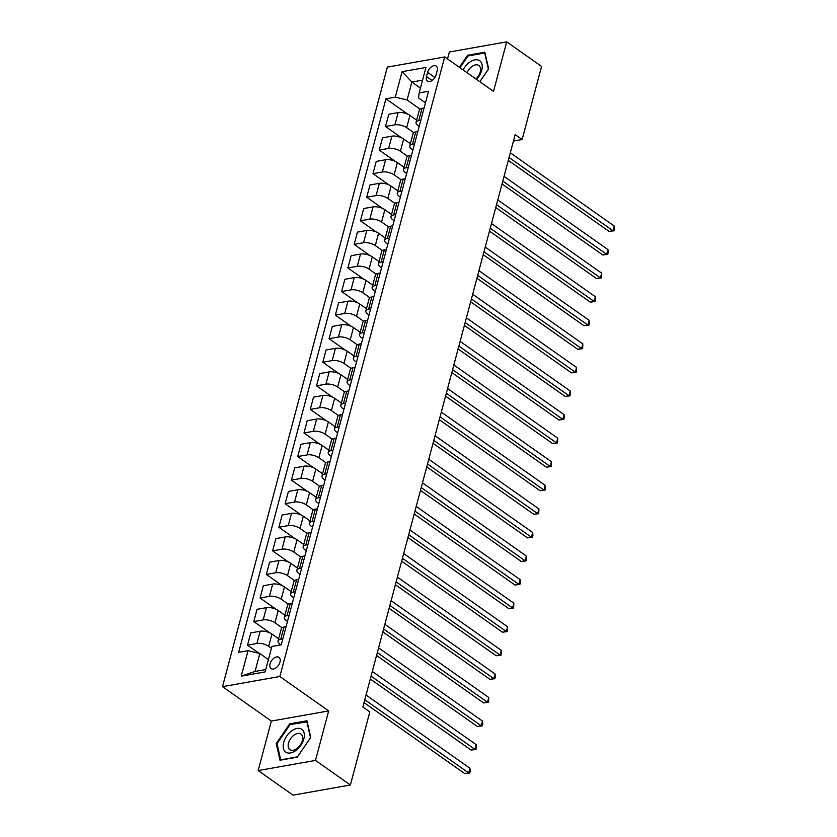 <?xml version="1.0" encoding="UTF-8"?>
<svg xmlns="http://www.w3.org/2000/svg" width="837" height="837" viewBox="0 0 837 837"><rect width="100%" height="100%" fill="white"/><g stroke="black" fill="none" stroke-linecap="round" stroke-linejoin="round"><path stroke-width="1.26" d="M279.976 662.088A6.863 4.154 -54.8 0 0 278.972 657.359A6.863 4.154 -54.8 0 0 273.992 658.133A6.863 4.154 -54.8 0 0 270.069 663.846A6.863 4.154 -54.8 0 0 271.073 668.575A6.863 4.154 -54.8 0 0 276.053 667.8A6.863 4.154 -54.8 0 0 279.976 662.088M258.173 770.574L315.497 760.414L328.669 710.906L271.345 721.065L258.173 770.574L293.055 795.15L350.379 784.991L369.828 711.91L362.85 706.993L515.153 134.6L522.131 139.517L541.57 66.426L506.699 41.85L449.364 52.009L447.523 58.946M271.345 721.065L222.516 686.654L387.364 67.106L444.688 56.947L279.84 676.495L222.516 686.654M427.592 72.369L426.483 76.523A6.644 4.028 -54.8 0 0 427.456 81.105A6.644 4.028 -54.8 0 0 432.29 80.352A6.644 4.028 -54.8 0 0 436.098 74.817L437.196 70.674A6.644 4.028 -54.8 0 0 436.223 66.092A6.644 4.028 -54.8 0 0 431.4 66.845A6.644 4.028 -54.8 0 0 427.592 72.369L434.895 77.517M422.57 80.164L411.856 82.057L407.096 99.98L395.315 97.144L385.941 98.808L238.65 652.337L248.024 650.684L259.805 653.519L255.044 671.431L265.748 669.537M395.315 97.144L402.084 71.679L425.949 67.452L419.17 92.917L418.552 97.95L425.468 102.815M248.024 650.684L241.255 676.139L265.109 671.912L271.889 646.446L281.263 644.793L428.544 91.254L419.17 92.917M315.497 760.414L350.379 784.991M328.669 710.906L279.84 676.495M444.688 56.947L493.527 91.359L506.699 41.85M513.437 141.055L522.131 139.517M420.446 88.115L411.856 82.057L402.084 71.679M282.833 638.893L280.761 639.269A8.579 3.557 -165.1 0 0 278.051 640.996A8.579 3.557 -165.1 0 0 280.144 644.291L280.929 644.846M289.1 615.321L287.028 615.687A8.579 3.557 -165.1 0 0 284.318 617.413A8.579 3.557 -165.1 0 0 286.411 620.719L287.468 621.462M295.377 591.749L293.306 592.115A8.579 3.557 -165.1 0 0 290.596 593.841A8.579 3.557 -165.1 0 0 292.688 597.147L293.745 597.89M301.644 568.177L299.573 568.543A8.579 3.557 -165.1 0 0 296.873 570.269A8.579 3.557 -165.1 0 0 298.966 573.575L300.012 574.318M307.922 544.594L305.85 544.96A8.579 3.557 -165.1 0 0 303.14 546.697A8.579 3.557 -165.1 0 0 305.233 549.993L306.29 550.736M314.189 521.022L312.128 521.388A8.579 3.557 -165.1 0 0 309.418 523.115A8.579 3.557 -165.1 0 0 311.51 526.421L312.557 527.164M320.466 497.45L318.395 497.816A8.579 3.557 -165.1 0 0 315.685 499.543A8.579 3.557 -165.1 0 0 317.778 502.849L318.834 503.592M326.744 473.878L324.672 474.244A8.579 3.557 -165.1 0 0 321.963 475.971A8.579 3.557 -165.1 0 0 324.055 479.277L325.101 480.019M333.011 450.296L330.939 450.662A8.579 3.557 -165.1 0 0 328.23 452.398A8.579 3.557 -165.1 0 0 330.322 455.694L331.379 456.437M339.288 426.724L337.217 427.09A8.579 3.557 -165.1 0 0 334.507 428.816A8.579 3.557 -165.1 0 0 336.6 432.122L337.656 432.865M345.555 403.152L343.484 403.518A8.579 3.557 -165.1 0 0 340.774 405.244A8.579 3.557 -165.1 0 0 342.867 408.55L343.923 409.293M351.833 379.579L349.761 379.946A8.579 3.557 -165.1 0 0 347.052 381.672A8.579 3.557 -165.1 0 0 349.144 384.968L350.201 385.711M358.1 355.997L356.028 356.363A8.579 3.557 -165.1 0 0 353.329 358.09A8.579 3.557 -165.1 0 0 355.411 361.396L356.468 362.139M364.377 332.425L362.306 332.791A8.579 3.557 -165.1 0 0 359.596 334.518A8.579 3.557 -165.1 0 0 361.689 337.824L362.745 338.567M370.645 308.853L368.583 309.219A8.579 3.557 -165.1 0 0 365.874 310.945A8.579 3.557 -165.1 0 0 367.966 314.252L369.012 314.994M376.922 285.271L374.85 285.647A8.579 3.557 -165.1 0 0 372.141 287.373A8.579 3.557 -165.1 0 0 374.233 290.669L375.29 291.412M383.2 261.699L381.128 262.065A8.579 3.557 -165.1 0 0 378.418 263.791A8.579 3.557 -165.1 0 0 380.511 267.097L381.557 267.84M389.467 238.126L387.395 238.493A8.579 3.557 -165.1 0 0 384.685 240.219A8.579 3.557 -165.1 0 0 386.778 243.525L387.834 244.268M395.744 214.554L393.672 214.921A8.579 3.557 -165.1 0 0 390.963 216.647A8.579 3.557 -165.1 0 0 393.055 219.953L394.101 220.696M402.011 190.972L399.94 191.338A8.579 3.557 -165.1 0 0 397.23 193.075A8.579 3.557 -165.1 0 0 399.322 196.371L400.379 197.113M408.289 167.4L406.217 167.766A8.579 3.557 -165.1 0 0 403.507 169.492A8.579 3.557 -165.1 0 0 405.6 172.799L406.656 173.541M414.556 143.828L412.484 144.194A8.579 3.557 -165.1 0 0 409.774 145.92A8.579 3.557 -165.1 0 0 411.867 149.227L412.923 149.969M420.833 120.256L418.762 120.622A8.579 3.557 -165.1 0 0 416.052 122.348A8.579 3.557 -165.1 0 0 418.144 125.655L419.201 126.387M420.038 109.103L407.096 99.98M416.638 120.141L409.942 115.422A8.579 3.557 -165.1 0 0 398.161 112.587L388.786 114.25L385.522 126.513L401.53 137.781M413.771 132.675L406.677 127.684A8.579 3.557 -165.1 0 0 394.897 124.849L385.522 126.513M410.36 143.713L403.664 138.994A8.579 3.557 -165.1 0 0 391.894 136.159L382.519 137.823L379.255 150.085L395.252 161.353M407.493 156.257L400.41 151.256A8.579 3.557 -165.1 0 0 388.63 148.421L379.255 150.085M404.093 167.295L397.397 162.577A8.579 3.557 -165.1 0 0 385.616 159.741L376.242 161.395L372.978 173.657L388.985 184.935M401.226 179.829L394.133 174.828A8.579 3.557 -165.1 0 0 382.352 171.993L372.978 173.657M397.816 190.867L391.12 186.149A8.579 3.557 -165.1 0 0 379.339 183.313L369.975 184.977L366.711 197.229L382.708 208.507M394.949 203.401L387.855 198.411A8.579 3.557 -165.1 0 0 376.085 195.576L366.711 197.229M391.549 214.439L384.853 209.721A8.579 3.557 -165.1 0 0 373.072 206.885L363.697 208.549L360.433 220.811L376.43 232.079M388.682 226.973L381.588 221.983A8.579 3.557 -165.1 0 0 369.808 219.148L360.433 220.811M385.271 238.011L378.575 233.293A8.579 3.557 -165.1 0 0 366.794 230.457L357.42 232.121L354.166 244.383L370.163 255.662M382.404 250.556L375.311 245.555A8.579 3.557 -165.1 0 0 363.54 242.72L354.166 244.383M379.004 261.594L372.308 256.875A8.579 3.557 -165.1 0 0 360.527 254.04L351.153 255.693L347.889 267.955L363.886 279.234M376.137 274.128L369.044 269.127A8.579 3.557 -165.1 0 0 357.263 266.292L347.889 267.955M372.727 285.166L366.031 280.447A8.579 3.557 -165.1 0 0 354.25 277.612L344.875 279.276L341.622 291.527L357.619 302.806M369.86 297.7L362.766 292.709A8.579 3.557 -165.1 0 0 350.996 289.874L341.622 291.527M366.46 308.738L359.764 304.019A8.579 3.557 -165.1 0 0 347.983 301.184L338.608 302.848L335.344 315.11L351.341 326.378M363.582 321.272L356.499 316.281A8.579 3.557 -165.1 0 0 344.718 313.446L335.344 315.11M360.182 332.32L353.486 327.591A8.579 3.557 -165.1 0 0 341.705 324.766L332.331 326.42L329.067 338.682L345.074 349.96M357.315 344.854L350.222 339.853A8.579 3.557 -165.1 0 0 338.441 337.018L329.067 338.682M353.915 355.892L347.209 351.174A8.579 3.557 -165.1 0 0 335.438 348.338L326.064 350.002L322.8 362.254L338.797 373.532M351.038 368.426L343.955 363.425A8.579 3.557 -165.1 0 0 332.174 360.59L322.8 362.254M347.637 379.464L340.941 374.746A8.579 3.557 -165.1 0 0 329.161 371.91L319.786 373.574L316.522 385.836L332.53 397.104M344.771 391.998L337.677 387.008A8.579 3.557 -165.1 0 0 325.896 384.173L316.522 385.836M341.36 403.036L334.664 398.318A8.579 3.557 -165.1 0 0 322.894 395.482L313.519 397.146L310.255 409.408L326.252 420.676M338.493 415.581L331.41 410.58A8.579 3.557 -165.1 0 0 319.629 407.745L310.255 409.408M335.093 426.619L328.397 421.9A8.579 3.557 -165.1 0 0 316.616 419.065L307.242 420.718L303.977 432.98L319.975 444.259M332.226 439.153L325.133 434.152A8.579 3.557 -165.1 0 0 313.352 431.317L303.977 432.98M328.815 450.191L322.119 445.472A8.579 3.557 -165.1 0 0 310.339 442.637L300.975 444.301L297.71 456.552L313.708 467.831M325.949 462.725L318.855 457.724A8.579 3.557 -165.1 0 0 307.085 454.899L297.71 456.552M322.548 473.763L315.852 469.044A8.579 3.557 -165.1 0 0 304.072 466.209L294.697 467.873L291.433 480.135L307.43 491.403M319.682 486.297L312.588 481.306A8.579 3.557 -165.1 0 0 300.807 478.471L291.433 480.135M316.271 497.335L309.575 492.616A8.579 3.557 -165.1 0 0 297.794 489.781L288.42 491.445L285.166 503.707L301.163 514.975M313.404 509.879L306.311 504.878A8.579 3.557 -165.1 0 0 294.54 502.043L285.166 503.707M310.004 520.917L303.308 516.199A8.579 3.557 -165.1 0 0 291.527 513.363L282.153 515.017L278.888 527.279L294.886 538.557M307.137 533.451L300.044 528.45A8.579 3.557 -165.1 0 0 288.263 525.615L278.888 527.279M303.726 544.489L297.03 539.771A8.579 3.557 -165.1 0 0 285.25 536.936L275.875 538.599L272.621 550.851L288.619 562.129M300.86 557.023L293.766 552.033A8.579 3.557 -165.1 0 0 281.985 549.198L272.621 550.851M297.459 568.061L290.753 563.343A8.579 3.557 -165.1 0 0 278.983 560.508L269.608 562.171L266.344 574.433L282.341 585.701M294.582 580.596L287.499 575.605A8.579 3.557 -165.1 0 0 275.718 572.77L266.344 574.433M291.182 591.644L284.486 586.915A8.579 3.557 -165.1 0 0 272.705 584.08L263.331 585.743L260.066 598.005L276.074 609.284M288.315 604.178L281.222 599.177A8.579 3.557 -165.1 0 0 269.441 596.342L260.066 598.005M284.915 615.216L278.208 610.497A8.579 3.557 -165.1 0 0 266.438 607.662L257.064 609.315L253.799 621.577L269.796 632.856M282.038 627.75L274.954 622.749A8.579 3.557 -165.1 0 0 263.174 619.914L253.799 621.577M278.637 638.788L271.941 634.069A8.579 3.557 -165.1 0 0 260.161 631.234L250.786 632.898L247.522 645.149L259.167 653.362M271.408 648.256L268.677 646.331A8.579 3.557 -165.1 0 0 256.896 643.496L247.522 645.149M268.395 659.566L259.805 653.519M424.097 107.994L422.026 108.36A8.579 3.557 -165.1 0 0 419.316 110.086L416.052 122.348M385.941 98.808L407.797 114.209M417.82 131.566L415.748 131.932A8.579 3.557 -165.1 0 0 413.039 133.658L409.774 145.92M411.542 155.138L409.481 155.504A8.579 3.557 -165.1 0 0 406.772 157.241L403.507 169.492M405.275 178.72L403.204 179.087A8.579 3.557 -165.1 0 0 400.494 180.813L397.23 193.075M398.998 202.292L396.926 202.659A8.579 3.557 -165.1 0 0 394.227 204.385L390.963 216.647M392.731 225.864L390.659 226.231A8.579 3.557 -165.1 0 0 387.95 227.957L384.685 240.219M386.453 249.447L384.382 249.813A8.579 3.557 -165.1 0 0 381.672 251.539L378.418 263.791M380.186 273.019L378.115 273.385A8.579 3.557 -165.1 0 0 375.405 275.111L372.141 287.373M373.909 296.591L371.837 296.957A8.579 3.557 -165.1 0 0 369.127 298.683L365.874 310.945M367.642 320.163L365.57 320.529A8.579 3.557 -165.1 0 0 362.86 322.255L359.596 334.518M361.364 343.745L359.293 344.112A8.579 3.557 -165.1 0 0 356.583 345.838L353.329 358.09M355.097 367.317L353.026 367.684A8.579 3.557 -165.1 0 0 350.316 369.41L347.052 381.672M348.82 390.889L346.748 391.256A8.579 3.557 -165.1 0 0 344.038 392.982L340.774 405.244M342.542 414.461L340.481 414.828A8.579 3.557 -165.1 0 0 337.771 416.564L334.507 428.816M336.275 438.044L334.204 438.41A8.579 3.557 -165.1 0 0 331.494 440.136L328.23 452.398M329.998 461.616L327.926 461.982A8.579 3.557 -165.1 0 0 325.227 463.708L321.963 475.971M323.731 485.188L321.659 485.554A8.579 3.557 -165.1 0 0 318.949 487.28L315.685 499.543M317.453 508.76L315.382 509.137A8.579 3.557 -165.1 0 0 312.672 510.863L309.418 523.115M311.186 532.342L309.115 532.709A8.579 3.557 -165.1 0 0 306.405 534.435L303.14 546.697M304.909 555.914L302.837 556.281A8.579 3.557 -165.1 0 0 300.127 558.007L296.873 570.269M298.642 579.486L296.57 579.853A8.579 3.557 -165.1 0 0 293.86 581.579L290.596 593.841M292.364 603.069L290.293 603.435A8.579 3.557 -165.1 0 0 287.583 605.161L284.318 617.413M286.097 626.641L284.025 627.007A8.579 3.557 -165.1 0 0 281.316 628.733L278.051 640.996M241.255 676.139L255.044 671.431M479.863 81.733L488.651 68.864L484.853 52.187L467.59 55.252L459.367 67.284M297.271 757.171L310.747 737.439L306.959 720.772L289.696 723.827L276.22 743.559L280.008 760.226L297.271 757.171M468.479 55.88L467.59 55.252M277.162 744.229L276.22 743.559M290.585 724.455L289.696 723.827M508.289 160.38L609.085 231.41L612.956 230.73L509.053 157.502M614.212 226.011L614.484 228.909L613.981 230.792L612.956 230.73L614.212 226.011L510.308 152.794M613.981 230.792L609.085 231.41M502.022 183.962L602.807 254.992L606.689 254.302L502.786 181.085M607.934 249.583L608.217 252.481L607.714 254.375L606.689 254.302L607.934 249.583L504.041 176.366M607.714 254.375L602.807 254.992M495.745 207.534L596.54 278.564L600.411 277.874L496.508 204.657M601.667 273.165L601.437 277.947L600.411 277.874L601.667 273.165L497.764 199.938M601.437 277.947L596.54 278.564M489.478 231.106L590.263 302.136L594.134 301.446L490.241 228.229M595.389 296.737L595.17 301.519L594.134 301.446L595.389 296.737L491.497 223.521M595.17 301.519L590.263 302.136M483.2 254.678L583.996 325.708L587.867 325.028L483.964 251.811M589.122 320.309L589.394 323.208L588.892 325.091L587.867 325.028L589.122 320.309L485.219 247.093M588.892 325.091L583.996 325.708M476.577 79.41A13.936 8.443 -54.8 0 0 481.62 63.193A13.936 8.443 -54.8 0 0 469.452 62.388A13.936 8.443 -54.8 0 0 463.133 69.942M475.971 78.981A9.542 5.775 -54.8 0 0 478.806 65.474A9.542 5.775 -54.8 0 0 471.796 66.625A9.542 5.775 -54.8 0 0 467.046 72.704M459.963 67.713L467.988 55.964L484.717 53.003L488.389 69.147L479.821 81.702M283.691 742.482A13.936 8.443 -54.8 0 0 290.502 752.955A13.936 8.443 -54.8 0 0 303.831 738.914A13.936 8.443 -54.8 0 0 297.03 728.441A13.936 8.443 -54.8 0 0 283.691 742.482M288.524 743.078A9.542 5.775 -54.8 0 0 289.916 749.659A9.542 5.775 -54.8 0 0 296.842 748.581A9.542 5.775 -54.8 0 0 302.314 740.64A9.542 5.775 -54.8 0 0 300.912 734.059A9.542 5.775 -54.8 0 0 293.986 735.137A9.542 5.775 -54.8 0 0 288.524 743.078M306.823 721.578L310.496 737.732L297.438 756.847L280.709 759.818L277.037 743.664L290.094 724.549L307.21 721.85M476.933 278.261L577.718 349.291L581.589 348.6L477.697 275.383M582.845 343.881L582.625 348.673L581.589 348.6L582.845 343.881L478.952 270.665M582.625 348.673L577.718 349.291M470.656 301.833L571.451 372.863L575.322 372.172L471.419 298.955M576.578 367.464L576.348 372.245L575.322 372.172L576.578 367.464L472.675 294.237M576.348 372.245L571.451 372.863M464.378 325.405L565.174 396.435L569.045 395.755L465.152 322.527M570.3 391.036L570.081 395.817L569.045 395.755L570.3 391.036L466.397 317.819M570.081 395.817L565.174 396.435M458.111 348.987L558.896 420.007L562.778 419.327L458.875 346.11M564.033 414.608L564.305 417.506L563.803 419.389L562.778 419.327L564.033 414.608L460.13 341.391M563.803 419.389L558.896 420.007M451.834 372.559L552.629 443.589L556.5 442.899L452.597 369.682M557.756 438.18L557.526 442.972L556.5 442.899L557.756 438.18L453.853 364.963M557.526 442.972L552.629 443.589M445.566 396.131L546.352 467.161L550.233 466.471L446.33 393.254M551.489 461.762L551.259 466.544L550.233 466.471L551.489 461.762L447.586 388.546M551.259 466.544L546.352 467.161M439.289 419.703L540.085 490.733L543.956 490.053L440.053 416.826M545.211 485.334L545.483 488.233L544.981 490.116L543.956 490.053L545.211 485.334L441.308 412.118M544.981 490.116L540.085 490.733M433.022 443.286L533.807 514.305L537.678 513.625L433.786 440.408M538.934 508.906L538.714 513.698L537.678 513.625L538.934 508.906L435.041 435.69M538.714 513.698L533.807 514.305M426.744 466.858L527.54 537.888L531.411 537.197L427.508 463.98M532.667 532.478L532.939 535.387L532.437 537.27L531.411 537.197L532.667 532.478L428.764 459.262M532.437 537.27L527.54 537.888M420.477 490.43L521.263 561.46L525.134 560.769L421.241 487.552M526.389 556.061L526.17 560.842L525.134 560.769L526.389 556.061L422.497 482.844M526.17 560.842L521.263 561.46M414.2 514.002L514.996 585.032L518.867 584.352L414.964 511.135M520.122 579.633L520.394 582.531L519.892 584.414L518.867 584.352L520.122 579.633L416.219 506.416M519.892 584.414L514.996 585.032M407.922 537.584L508.718 608.614L512.589 607.924L408.697 534.707M513.845 603.205L513.625 607.997L512.589 607.924L513.845 603.205L409.952 529.988M513.625 607.997L508.718 608.614M401.655 561.156L502.451 632.186L506.322 631.496L402.419 558.279M507.578 626.787L507.348 631.569L506.322 631.496L507.578 626.787L403.675 553.56M507.348 631.569L502.451 632.186M395.378 584.728L496.174 655.758L500.045 655.068L396.152 581.851M501.3 650.359L501.07 655.141L500.045 655.068L501.3 650.359L397.397 577.143M501.07 655.141L496.174 655.758M389.111 608.311L489.896 679.33L493.778 678.65L389.875 605.433M495.033 673.931L495.305 676.83L494.803 678.713L493.778 678.65L495.033 673.931L391.13 600.715M494.803 678.713L489.896 679.33M382.833 631.883L483.629 702.913L487.5 702.222L383.597 629.005M488.756 697.503L488.526 702.295L487.5 702.222L488.756 697.503L384.853 624.287M488.526 702.295L483.629 702.913M376.566 655.455L477.352 726.485L481.233 725.794L377.33 652.578M482.478 721.086L482.761 723.984L482.258 725.867L481.233 725.794L482.478 721.086L378.586 647.859M482.258 725.867L477.352 726.485M370.289 679.027L471.085 750.057L474.956 749.377L371.053 676.15M476.211 744.658L476.483 747.556L475.981 749.439L474.956 749.377L476.211 744.658L372.308 671.441M475.981 749.439L471.085 750.057M364.022 702.609L464.807 773.629L468.678 772.949L364.786 699.732M469.934 768.23L470.216 771.128L469.714 773.011L468.678 772.949L469.934 768.23L366.041 695.013M469.714 773.011L464.807 773.629M406.677 127.684L409.942 115.422M400.41 151.256L403.664 138.994M394.133 174.828L397.397 162.577M387.855 198.411L391.12 186.149M381.588 221.983L384.853 209.721M375.311 245.555L378.575 233.293M369.044 269.127L372.308 256.875M362.766 292.709L366.031 280.447M356.499 316.281L359.764 304.019M350.222 339.853L353.486 327.591M343.955 363.425L347.209 351.174M337.677 387.008L340.941 374.746M331.41 410.58L334.664 398.318M325.133 434.152L328.397 421.9M318.855 457.724L322.119 445.472M312.588 481.306L315.852 469.044M306.311 504.878L309.575 492.616M300.044 528.45L303.308 516.199M293.766 552.033L297.03 539.771M287.499 575.605L290.753 563.343M281.222 599.177L284.486 586.915M274.954 622.749L278.208 610.497M268.677 646.331L271.941 634.069M394.897 124.849L398.161 112.587M418.762 120.622L422.026 108.36M412.484 144.194L415.748 131.932M388.63 148.421L391.894 136.159M406.217 167.766L409.481 155.504M382.352 171.993L385.616 159.741M399.94 191.338L403.204 179.087M376.085 195.576L379.339 183.313M393.672 214.921L396.926 202.659M369.808 219.148L373.072 206.885M387.395 238.493L390.659 226.231M363.54 242.72L366.794 230.457M381.128 262.065L384.382 249.813M357.263 266.292L360.527 254.04M374.85 285.647L378.115 273.385M350.996 289.874L354.25 277.612M368.583 309.219L371.837 296.957M344.718 313.446L347.983 301.184M362.306 332.791L365.57 320.529M338.441 337.018L341.705 324.766M356.028 356.363L359.293 344.112M332.174 360.59L335.438 348.338M349.761 379.946L353.026 367.684M325.896 384.173L329.161 371.91M343.484 403.518L346.748 391.256M319.629 407.745L322.894 395.482M337.217 427.09L340.481 414.828M313.352 431.317L316.616 419.065M330.939 450.662L334.204 438.41M307.085 454.899L310.339 442.637M324.672 474.244L327.926 461.982M300.807 478.471L304.072 466.209M318.395 497.816L321.659 485.554M294.54 502.043L297.794 489.781M312.128 521.388L315.382 509.137M288.263 525.615L291.527 513.363M305.85 544.96L309.115 532.709M281.985 549.198L285.25 536.936M299.573 568.543L302.837 556.281M275.718 572.77L278.983 560.508M293.306 592.115L296.57 579.853M269.441 596.342L272.705 584.08M287.028 615.687L290.293 603.435M263.174 619.914L266.438 607.662M280.761 639.269L284.025 627.007M256.896 643.496L260.161 631.234M432.101 80.478L426.483 76.523"/></g></svg>
